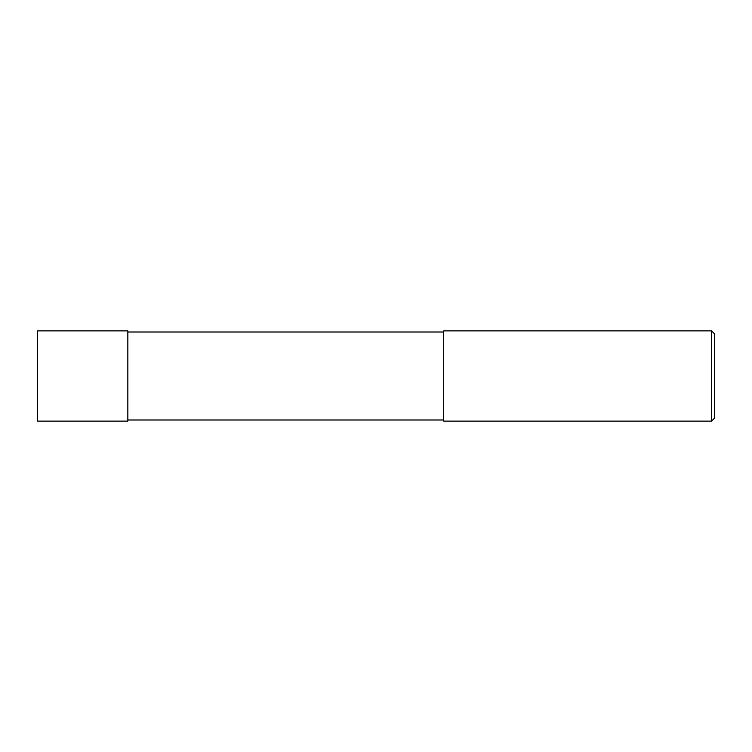 <?xml version="1.0" encoding="UTF-8"?>
<svg xmlns="http://www.w3.org/2000/svg" width="752" height="752" viewBox="0 0 752 752"><rect width="100%" height="100%" fill="white"/><g stroke="black" fill="none" stroke-linecap="round" stroke-linejoin="round"><path stroke-width="1.13" d="M711.58 421.12L711.58 330.88L443.68 330.88L443.68 421.12L711.58 421.12L714.4 418.3L714.4 333.7L711.58 330.88M127.84 332.008L443.68 332.008M37.6 421.12L37.6 330.88L127.84 330.88L127.84 421.12L37.6 421.12M127.84 419.992L443.68 419.992"/></g></svg>
